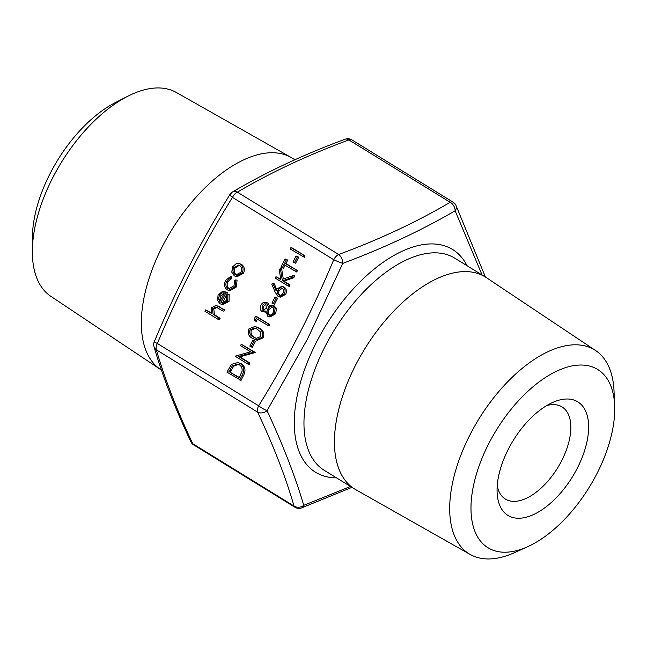 <?xml version="1.0" encoding="UTF-8"?>
<svg xmlns="http://www.w3.org/2000/svg" width="647" height="647" viewBox="0 0 647 647"><rect width="100%" height="100%" fill="white"/><g stroke="black" fill="none" stroke-linecap="round" stroke-linejoin="round"><path stroke-width="0.97" d="M292.218 247.979L305.02 255.856L304.3 257.247L290.204 249.006L290.924 247.607L292.218 247.979M297.394 256.406L298.704 257.215L295.63 263.192L293.018 262.019L296.091 256.042L297.394 256.406M285.068 265.254L283.499 268.311L280.887 267.138L285.084 258.97L286.378 259.334L287.697 260.143L285.95 263.531L297.442 270.6L296.722 271.991L283.936 264.558L282.197 267.947M275.97 276.698L280.847 279.698L279.302 270.22L280.321 268.23L282.141 279.399L293.431 275.509L292.476 277.369L282.593 280.774L288.772 284.575L288.052 285.974L275.25 278.097L275.97 276.698L280.766 279.221M280.321 268.23L281.623 268.594L283.313 279.003M293.431 275.509L294.725 275.881L293.77 277.733L283.896 281.138L290.066 284.947L289.355 286.338L288.052 285.974M273.002 283.418L276.059 290.713L276.762 289.023L281.914 286.298L282.925 286.75C285.206 288.513 285.683 290.932 284.348 294.021L279.035 296.771L278.032 296.326L275.21 292.298L271.748 284.065L273.002 283.418L274.296 283.79L276.625 289.322M281.914 286.298L284.227 287.114C286.508 288.877 286.985 291.304 285.65 294.385L280.337 297.135L279.035 296.771M254.182 340.484L255.492 341.292L252.419 347.269L251.125 346.905L249.815 346.096L252.88 340.12L254.182 340.484M249.928 363.048L249.216 364.439L247.914 364.075L235.112 356.19L250.615 351.839L240.547 345.635L241.258 344.236L255.355 352.486L239.875 356.853L249.928 363.048L248.634 362.676L247.914 364.075M238.015 362.514L241.339 363.784C245.302 366.614 246.03 370.537 243.498 375.559L241.024 380.379L226.927 372.13L231.529 364.35L238.015 362.514L240.037 363.42C244.008 366.251 244.728 370.173 242.196 375.195L239.722 380.015M230.429 276.592L230.421 278.129L226.66 281.251C225.293 284.219 225.682 286.589 227.825 288.368L228.723 288.764L234.044 285.788L234.529 280.652L235.759 279.876L235.185 286.516L228.44 290.366L227.21 289.832C224.331 287.503 223.781 284.373 225.56 280.442L230.429 276.592L231.723 276.965L231.723 278.493L227.954 281.623C226.587 284.583 226.976 286.953 229.127 288.74L229.402 288.885M235.759 279.876L237.053 280.24L236.487 286.888L229.734 290.738L228.44 290.366M227.857 294.159L229.159 294.522L229.046 301.365L222.568 304.68L219.996 303.742L217.546 300.515L218.079 295L222.269 291.562L226.151 292.323L220.934 302.481L221.881 302.893L226.507 300.459L226.685 295.072L227.857 294.159L227.744 300.992L221.274 304.308M224.638 291.651L227.453 292.687L222.528 303.006M351.944 487.353L301.591 507.903A7.546 4.683 -110.5 0 0 303.758 505.315A7.546 6.316 -16.4 0 1 294.037 506.051A7.546 3.931 121.6 0 0 294.992 507.264L193.712 444.926A7.546 3.931 -58.4 0 1 192.757 443.713A7.546 5.621 -25.1 0 1 190.833 441.699L190.833 441.699C174.819 407.796 162.543 376.142 154.018 346.727L154.018 346.727A7.546 6.316 -16.4 0 0 156.348 349.809C164.742 378.81 176.882 410.109 192.757 443.713L294.037 506.051C285.642 477.057 273.503 445.751 257.627 412.147A7.546 3.931 -58.4 0 1 258.646 405.831C287.422 359.433 312.452 310.722 333.739 259.714L232.459 197.375C203.692 243.773 178.653 292.484 157.367 343.492L258.646 405.831A7.546 1.286 -148.5 0 0 267.057 410.667C282.885 444.667 295.113 476.216 303.758 505.315L350.52 486.471M205.681 309.881L211.221 313.294L211.512 307.786L216.082 305.335L218.435 306.452L223.215 309.395L222.495 310.795L215.888 306.937L212.531 308.732L213.025 314.118L218.807 317.96L218.096 319.359L204.962 311.28L205.681 309.881L211.059 312.76M216.082 305.335L224.509 309.759L223.789 311.158L222.495 310.795M217.182 307.301L213.833 309.104L214.327 314.491L220.109 318.332L219.39 319.723L218.096 319.359M239.083 263.523L241.671 264.461C244.461 266.613 245.059 269.556 243.466 273.293L236.883 276.77L234.327 275.848L231.812 272.25L232.483 266.968L236.244 263.604L239.083 263.523L240.369 264.097C243.167 266.249 243.765 269.192 242.172 272.929L235.589 276.406M254.983 326.403L259.407 328.223C263.248 330.083 264.574 333.254 263.378 337.726L257.288 340.338L252.686 338.421C248.812 336.642 247.453 333.528 248.618 329.08L254.983 326.403L258.113 327.859C261.954 329.719 263.28 332.882 262.075 337.362L255.986 339.974M254.958 320.936L254.117 319.222L255.597 316.343L256.891 316.715L269.694 324.592L268.974 325.983L256.188 318.55L254.958 320.936L256.261 321.308L257.32 319.246M267.874 303.014L266.572 302.65L268.117 306.5L272.217 305.214L275.112 308.401L274.393 313.391L268.707 316.642L267.745 316.221L265.812 310.989L261.93 311.595C260.054 309.889 259.738 307.697 260.984 305.012C262.447 302.505 264.308 301.72 266.572 302.65L267.874 303.014L269.387 305.643M272.217 305.214L274.36 305.958L276.406 308.765L275.695 313.755L270.009 317.006L268.707 316.642M265.78 312.137L261.93 311.595M276.301 297.45L277.612 298.259L274.538 304.236L271.926 303.063L274.999 297.078L276.301 297.45M482.088 274.983L455.132 210.768C421.464 230.413 384.003 247.955 342.748 263.394L307.657 338.753L267.057 410.667A7.546 5.621 -25.1 0 1 257.627 412.147L156.348 349.809A7.546 3.931 121.6 0 1 157.367 343.492A7.546 0.598 -157.1 0 1 154.31 341.656A7.546 7.546 0 0 0 154.018 346.727M527.742 546.666L514.616 552.603A119.719 62.379 -58.4 0 1 470.167 554.447L355.745 489.666A124.531 64.886 -58.4 0 1 354.677 489.035A124.531 64.886 -58.4 0 1 355.737 364.876A124.531 64.886 -58.4 0 1 485.242 276.924A124.531 64.886 -58.4 0 1 486.285 277.595L595.661 350.569A119.719 62.379 -58.4 0 1 614.035 391.087L614.65 405.475A104.66 54.526 121.6 0 0 566.667 367.286A104.66 54.526 121.6 0 0 488.873 443.405A104.66 54.526 121.6 0 0 527.742 546.666A104.66 54.526 121.6 0 0 614.65 405.475M470.167 554.447A119.719 62.379 -58.4 0 1 470.159 434.477A119.719 62.379 -58.4 0 1 595.661 350.569M508.469 448.929A66.673 34.736 -58.4 0 1 552.473 402.539A66.673 34.736 -58.4 0 1 588.277 433.652A66.673 34.736 -58.4 0 1 541.013 510.426A66.673 34.736 -58.4 0 1 497.114 492.48A66.673 34.736 -58.4 0 1 508.469 448.929M497.219 485.873A54.089 28.185 121.6 0 0 505.356 499.055A54.089 28.185 121.6 0 0 557.706 467.765A54.089 28.185 121.6 0 0 562.057 406.931A54.089 28.185 121.6 0 0 546.626 405.612M32.35 251.238L32.415 237.417A104.183 54.283 -58.4 0 1 115.433 102.541L127.742 96.266A119.703 62.371 121.6 0 0 52.819 177.593A119.703 62.371 121.6 0 0 32.35 251.238A119.703 62.371 121.6 0 0 50.806 296.294L160.529 369.494A124.531 64.886 -58.4 0 1 162.623 246.006A124.531 64.886 -58.4 0 1 291.061 157.431A124.531 64.886 -58.4 0 1 292.129 158.062L294.862 159.744M291.061 157.431L176.283 92.448A119.703 62.371 121.6 0 0 127.742 96.266M161.426 370.076A124.531 64.886 -58.4 0 1 160.529 369.494M453.094 202.171A7.546 3.931 121.6 0 0 452.56 201.937A7.546 3.931 121.6 0 0 450.158 202.276A7.546 5.37 -120.2 0 1 455.132 210.768A7.546 5.621 -25.1 0 0 455.973 205.398A7.546 7.546 0 0 0 453.094 202.171L351.814 139.825A7.546 3.931 -58.4 0 0 351.281 139.598A7.546 3.931 -58.4 0 0 348.879 139.938A7.546 4.683 -110.5 0 0 345.215 139.186C303.936 154.423 266.386 172.013 232.556 191.949A7.546 7.546 0 0 0 229.92 194.521A7.546 1.286 -148.5 0 0 232.459 197.375A7.546 3.931 -58.4 0 1 237.376 192.151L338.648 254.497A7.546 3.931 121.6 0 0 333.739 259.714A7.546 0.598 -157.1 0 0 342.748 263.394A7.546 4.683 -110.5 0 0 338.648 254.497C379.563 239.39 416.733 221.986 450.158 202.276L348.879 139.938C307.964 155.037 270.802 172.442 237.376 192.151A7.546 5.37 -120.2 0 0 232.556 191.949L232.556 191.949A7.546 5.37 -120.2 0 0 230.664 194.399M485.379 277.013L455.973 205.398A7.546 5.621 -25.1 0 0 454.048 203.376M345.215 139.186L345.215 139.186A7.546 7.546 0 0 1 351.814 139.825M218.807 317.96L220.109 318.332M213.025 314.118L214.327 314.491M212.531 308.732L213.833 309.104M223.215 309.395L224.509 309.759M219.859 301.631L224.291 293.01C222.18 292.533 220.506 293.406 219.268 295.639L218.637 299.1L219.859 301.631M220.934 302.481L222.228 302.853M226.151 292.323L227.453 292.687M227.744 300.992L229.046 301.365M224.177 293.22L220.562 296.002L219.94 299.472L220.32 300.726M219.268 295.639L220.562 296.002M218.637 299.1L219.94 299.472M235.185 286.516L236.487 286.888M227.825 288.368L229.127 288.74M226.66 281.251L227.954 281.623M230.421 278.129L231.723 278.493M233.632 267.688C232.451 270.559 232.92 272.816 235.055 274.457L235.985 274.878L241.016 272.233C242.237 269.378 241.784 267.138 239.665 265.496L238.678 265.06L233.632 267.688L234.926 268.052C233.745 270.923 234.222 273.188 236.349 274.829L236.665 274.999M242.172 272.929L243.466 273.293M240.369 264.097L241.671 264.461M239.317 265.302L234.926 268.052M235.055 274.457L236.349 274.829M239.131 377.808L242.002 371.386C242.463 368.378 241.566 366.194 239.317 364.811L237.748 364.107L232.33 365.903L228.957 371.548L239.131 377.808M240.037 363.42L241.339 363.784M228.957 371.548L239.301 377.484M238.395 364.334L233.624 366.267L230.251 371.912M232.33 365.903L233.624 366.267M241.258 344.236L254.061 352.122L238.581 356.489L239.875 356.853M238.581 356.489L248.634 362.676M253.899 352.437L255.193 352.801M254.061 352.122L255.355 352.486M252.88 340.12L255.492 341.292M254.198 340.929L251.125 346.905M253.398 337.022L256.277 338.397L260.79 336.505L260.304 331.822L257.385 329.25L254.764 328.029L249.952 329.841C249.184 333.31 250.332 335.704 253.398 337.022L256.875 338.527M262.075 337.362L263.378 337.726M258.113 327.859L259.407 328.223M249.952 329.841L251.254 330.205C250.486 333.682 251.634 336.076 254.692 337.386M255.411 328.247L251.254 330.205M255.597 316.343L269.694 324.592M268.392 324.228L267.68 325.619M263.507 310.447L262.666 310.204L266.394 308.368L265.812 304.017C264.3 303.532 263.119 304.155 262.261 305.902L263.07 310.39M269.71 315.186L268.497 314.846C270.422 315.558 271.95 314.798 273.091 312.566C274.223 310.293 273.98 308.441 272.371 307.002C270.47 306.314 268.917 307.026 267.721 309.145C266.613 311.474 266.871 313.374 268.497 314.846L269.079 315.105M272.371 307.002L271.797 306.751M274.393 313.391L275.695 313.755M275.112 308.401L276.406 308.765M273.066 305.594L274.36 305.958M266.014 304.163L263.555 306.266L263.96 310.576M262.261 305.902L263.555 306.266M272.419 307.034L269.015 309.509C267.915 311.838 268.173 313.738 269.791 315.21M267.721 309.145L269.015 309.509M274.999 297.078L277.612 298.259M276.309 297.887L273.244 303.864M280.054 295.315L278.8 294.959C280.531 295.679 281.963 295.072 283.079 293.14C284.009 291.085 283.742 289.435 282.278 288.19C280.507 287.478 279.051 288.125 277.927 290.123C277.005 292.161 277.288 293.77 278.8 294.959L279.407 295.234M277.927 290.123L279.221 290.495L282.302 288.206L281.655 287.915M284.348 294.021L285.65 294.385M282.925 286.75L284.227 287.114M279.221 290.495C278.299 292.525 278.59 294.134 280.094 295.323M288.772 284.575L290.066 284.947M282.593 280.774L283.896 281.138M292.476 277.369L293.77 277.733M285.084 258.97L286.395 259.77L284.656 263.159L297.442 270.6M296.14 270.236L295.428 271.627M284.656 263.159L285.95 263.531M286.395 259.77L287.697 260.143M296.091 256.042L298.704 257.215M297.41 256.851L294.336 262.828M290.924 247.607L305.02 255.856M303.718 255.492L303.006 256.883M336.505 477.842A130.775 68.137 -58.4 0 1 316.634 341.883A130.775 68.137 -58.4 0 1 467.061 265.739M485.242 276.924L454.76 258.161A124.531 64.886 121.6 0 0 325.255 346.113A124.531 64.886 121.6 0 0 324.196 470.272L354.677 489.035M215.427 315.882L216.721 316.246M218.435 306.452L219.729 306.824M242.196 375.195L243.498 375.559M229.515 370.456L230.809 370.82M294.992 507.264A7.546 7.546 0 0 0 301.591 507.903M190.833 441.699A7.546 7.546 0 0 0 193.712 444.926M229.92 194.521C200.95 241.25 175.741 290.293 154.31 341.656"/></g></svg>
